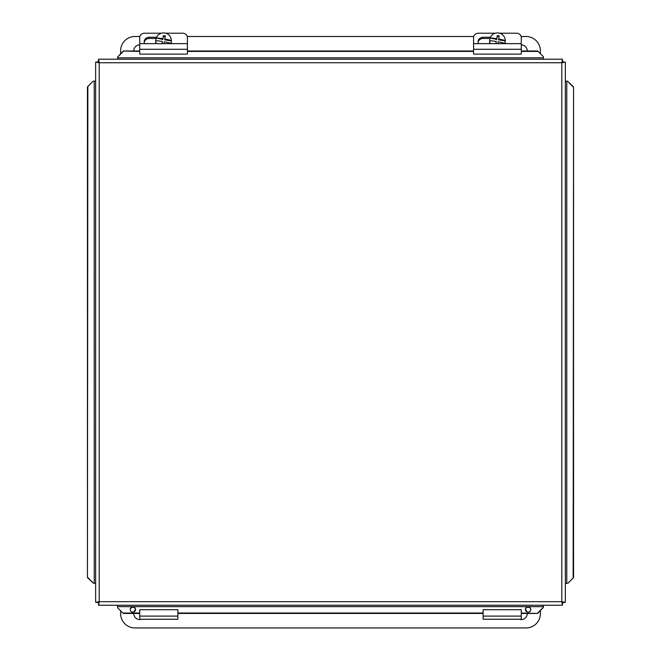 <?xml version="1.0" encoding="UTF-8"?>
<svg xmlns="http://www.w3.org/2000/svg" width="661" height="661" viewBox="0 0 661 661"><rect width="100%" height="100%" fill="white"/><g stroke="black" fill="none" stroke-linecap="round" stroke-linejoin="round"><path stroke-width="0.99" d="M521.289 44.89A5.916 5.916 0 0 1 527.205 51.004M133.795 51.004A5.916 5.916 0 0 1 139.711 44.89M120.633 53.681L120.633 50.806A14.311 14.311 0 0 1 134.935 36.495L139.843 36.495M187.27 36.495L473.73 36.495M521.157 36.495L526.065 36.495A14.311 14.311 0 0 1 540.368 50.806L540.368 53.681M527.205 613.441A5.916 5.916 0 0 1 519.422 619.25M525.487 609.467A5.916 5.916 0 0 1 526.933 611.855M141.578 619.25A5.916 5.916 0 0 1 133.795 613.441M134.067 611.855A5.916 5.916 0 0 1 135.513 609.467M540.368 610.764L540.368 613.639A14.311 14.311 0 0 1 526.065 627.95L134.935 627.95A14.311 14.311 0 0 1 120.633 613.639L120.633 610.764M139.711 619.25L139.711 609.715L177.867 609.715L177.867 619.25L139.711 619.25M139.711 43.651L139.711 54.111L187.41 54.111L187.41 43.651L139.711 43.651L139.711 37.528A4.767 4.321 180 0 1 144.478 33.207L161.499 33.207M187.41 43.651L187.41 37.528A4.767 4.321 180 0 0 182.634 33.207L165.614 33.207M144.577 43.651A5.073 4.602 180 0 1 144.172 41.85A5.073 4.602 180 0 1 149.246 37.247L156.533 37.247M156.194 38.462L149.246 38.462A5.073 4.602 0 0 0 144.214 42.453M473.59 43.651L473.59 54.111L521.289 54.111L521.289 43.651L473.59 43.651L473.59 37.528A4.767 4.321 180 0 1 478.366 33.207L495.386 33.207M521.289 43.651L521.289 37.528A4.767 4.321 180 0 0 516.522 33.207L499.501 33.207M478.465 43.651A5.073 4.602 180 0 1 478.06 41.85A5.073 4.602 180 0 1 483.133 37.247L490.421 37.247M490.082 38.462L483.133 38.462A5.073 4.602 0 0 0 478.101 42.453M170.877 43.651L170.877 43.329A14.203 2.429 -169.8 0 0 164.25 41.792A14.245 0.43 99.9 0 0 163.928 43.651M161.995 43.651A14.245 0.43 -80.1 0 1 162.366 41.469L162.127 43.651M162.366 41.469A14.203 2.429 -169.8 0 0 155.74 40.701L155.74 41.122A7.816 7.692 180 0 1 155.74 40.974M171.373 40.552L171.373 40.974L164.746 39.825L164.746 39.016A14.203 2.429 10.2 0 1 171.373 40.552A7.816 7.692 180 0 0 156.244 37.925A14.203 2.429 10.2 0 1 162.862 38.693A14.245 0.43 -80.1 0 1 163.449 35.587L162.862 39.495L156.244 37.925M162.862 39.495L162.862 38.693M163.449 35.587A13.46 2.305 10.2 0 1 165.324 35.909A14.245 0.43 99.9 0 0 164.746 39.016M165.2 36.562L163.449 36.256M171.373 40.974A7.816 7.692 180 0 1 170.91 43.651M156.368 43.651A7.816 7.692 180 0 1 155.74 40.701A7.816 7.692 180 0 1 156.244 38.346M171.373 41.048L171.373 41.874A7.816 7.692 180 0 1 171.158 43.651M155.955 43.651A7.816 7.692 180 0 1 155.74 41.874L155.74 41.048M504.756 43.651L504.756 43.329A14.203 2.429 -169.8 0 0 498.138 41.792A14.245 0.43 99.9 0 0 497.816 43.651M495.874 43.651A14.245 0.43 -80.1 0 1 496.254 41.469L496.006 43.651M496.254 41.469A14.203 2.429 -169.8 0 0 489.627 40.701L489.627 41.122A7.816 7.692 180 0 1 489.627 40.974M505.26 40.552L505.26 40.974L498.634 39.825L498.634 39.016A14.203 2.429 10.2 0 1 505.26 40.552A7.816 7.692 180 0 0 490.123 37.925A14.203 2.429 10.2 0 1 496.75 38.693A14.245 0.43 -80.1 0 1 497.328 35.587L496.75 39.495L490.123 37.925M496.75 39.495L496.75 38.693M497.328 35.587A13.46 2.305 10.2 0 1 499.212 35.909A14.245 0.43 99.9 0 0 498.634 39.016M499.088 36.562L497.328 36.256M505.26 40.974A7.816 7.692 180 0 1 504.797 43.651M490.255 43.651A7.816 7.692 180 0 1 490.123 38.346M505.26 41.048L505.26 41.874A7.816 7.692 180 0 1 505.045 43.651M489.842 43.651A7.816 7.692 180 0 1 489.627 41.874L489.627 41.048M483.133 619.25L483.133 609.715L521.289 609.715L521.289 619.25L483.133 619.25M98.002 62.613L98.002 61.266L99.018 61.266M99.051 602.882L98.002 602.882L98.002 601.832M562.998 601.832L562.998 603.179L561.982 603.179M561.949 61.564L562.998 61.564L562.998 62.613M135.546 609.698A2.669 2.627 0 0 0 130.217 609.698M130.209 609.5A2.669 2.627 180 0 1 132.886 606.864A2.669 2.627 180 0 1 135.555 609.5A2.669 2.627 180 0 1 132.886 612.127A2.669 2.627 180 0 1 130.209 609.5M530.783 609.698A2.669 2.627 0 0 0 525.454 609.698M525.445 609.5A2.669 2.627 180 0 1 528.114 606.864A2.669 2.627 180 0 1 530.791 609.5A2.669 2.627 180 0 1 528.114 612.127A2.669 2.627 180 0 1 525.445 609.5M93.077 81.187L87.442 86.905L93.077 81.187M93.49 81.187L95.638 81.187M87.855 86.905L87.442 577.54L93.49 583.258L87.855 577.54M93.49 583.258L95.638 583.258M117.617 607.806L123.343 613.441L117.617 607.806M117.617 607.393L117.617 605.245M123.343 613.028L139.711 613.028M177.867 613.028L483.133 613.028M521.289 613.028L537.657 613.441L543.383 607.393L537.657 613.028M543.383 607.393L543.383 605.245M567.923 583.258L573.558 577.54L567.923 583.258M567.51 583.258L565.362 583.258M573.145 577.54L573.558 86.905L567.51 81.187L573.145 86.905M567.51 81.187L565.362 81.187M543.383 56.639L537.657 51.004L543.383 56.639M543.383 57.053L543.383 59.201M537.657 51.418L521.289 51.418M473.59 51.418L187.41 51.418M139.711 51.418L123.343 51.004L117.617 57.053L123.343 51.418M117.617 57.053L117.617 59.201M537.657 51.004L521.289 51.004M473.59 51.004L187.41 51.004M139.711 51.004L123.343 51.004M123.343 613.441L139.711 613.441M177.867 613.441L483.133 613.441M521.289 613.441L537.657 613.441M573.558 577.54L573.558 86.905M87.442 86.905L87.442 577.54M95.638 602.336L95.638 62.101L99.191 62.754L98.539 59.201L562.461 59.201L561.809 62.754L565.362 62.101L565.362 602.336L561.809 601.684L562.461 605.245L98.539 605.245L99.191 601.684L95.638 602.336L98.002 602.336M562.998 602.336L565.362 602.336M562.998 62.101L565.362 62.101M562.461 61.564L562.461 59.201M98.539 61.266L98.539 59.201M98.002 62.101L95.638 62.101M98.539 602.882L98.539 605.245M562.461 603.179L562.461 605.245M139.711 616.11L177.867 616.11M149.246 37.247L149.246 38.462M187.41 49.294L139.711 49.294M483.133 37.247L483.133 38.462M521.289 49.294L473.59 49.294M483.133 616.11L521.289 616.11M94.234 583.258L94.234 81.187M543.383 606.649L117.617 606.649M566.766 81.187L566.766 583.258M117.617 57.796L543.383 57.796M561.809 601.684L561.809 62.754L99.191 62.754L99.191 601.684L561.809 601.684"/></g></svg>
